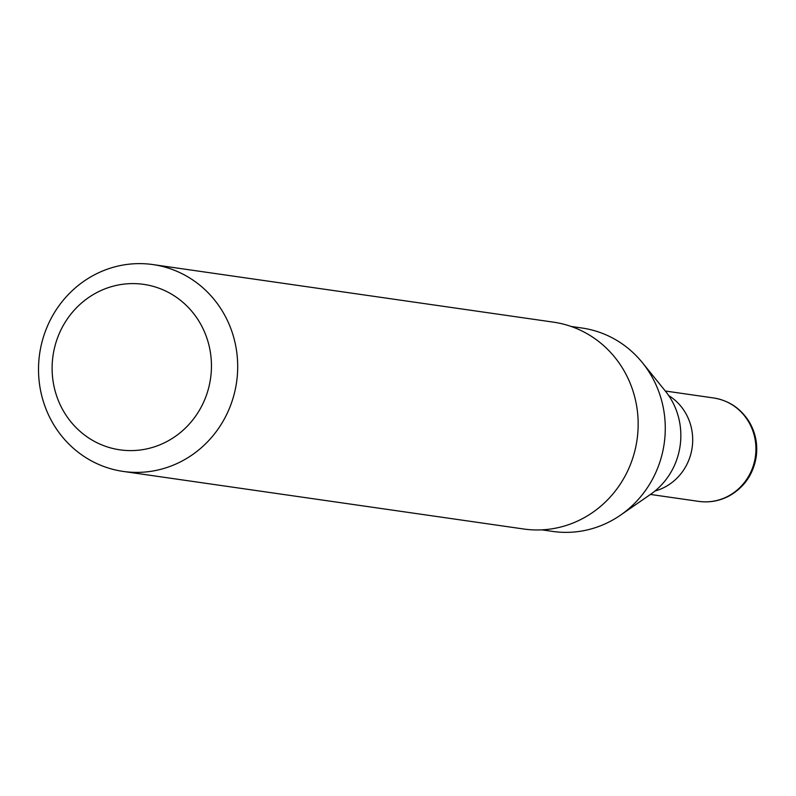 <?xml version="1.0" encoding="UTF-8"?>
<svg xmlns="http://www.w3.org/2000/svg" width="796" height="796" viewBox="0 0 796 796"><rect width="100%" height="100%" fill="white"/><g stroke="black" fill="none" stroke-linecap="round" stroke-linejoin="round"><path stroke-width="1.19" d="M668.68 395.542A52.247 49.74 98.2 0 1 692.669 441.75A52.247 49.74 98.2 0 1 665.526 486.744A52.247 49.74 98.2 0 1 654.949 491.042A52.247 49.74 98.2 0 0 665.526 486.744A52.247 49.74 98.2 0 0 692.669 441.75A52.247 49.74 98.2 0 0 668.68 395.542M95.59 293.236A83.59 79.59 98.2 0 1 202.761 328.141A83.59 79.59 98.2 0 1 167.966 440.964A83.59 79.59 98.2 0 1 60.804 406.06A83.59 79.59 98.2 0 1 95.59 293.236M92.873 275.675A104.485 99.49 98.2 0 1 152.971 264.58A104.485 99.49 98.2 0 1 236.412 349.872A104.485 99.49 98.2 0 1 183.339 460.347A104.485 99.49 98.2 0 1 123.241 471.431A104.485 99.49 98.2 0 1 39.8 386.15A104.485 99.49 98.2 0 1 92.873 275.675M152.971 264.58L553.439 322.151A104.485 99.49 98.2 0 1 636.88 407.443A104.485 99.49 98.2 0 1 583.806 517.917A104.485 99.49 98.2 0 1 523.708 529.002L123.241 471.431M571.1 326.45L581.976 328.012A102.744 97.828 98.2 0 1 642.412 362.707A102.744 97.828 98.2 0 1 620.502 515.151A102.744 97.828 98.2 0 1 611.835 520.514A102.744 97.828 98.2 0 1 552.732 531.42L541.857 529.857M642.412 362.707L665.347 391.055A69.66 66.327 98.2 0 1 650.491 494.406L620.502 515.151M713.574 397.96A52.247 49.74 98.2 0 1 755.295 440.596A52.247 49.74 98.2 0 1 728.758 495.838A52.247 49.74 98.2 0 1 698.709 501.38C709.564 502.853 719.863 500.963 729.594 495.709C744.439 487.072 753.305 474.137 756.2 456.884C757.911 444.059 755.454 432.168 748.847 421.233C740.409 408.189 728.658 400.428 713.574 397.96L665.307 391.015M650.441 494.445L698.709 501.38"/></g></svg>
